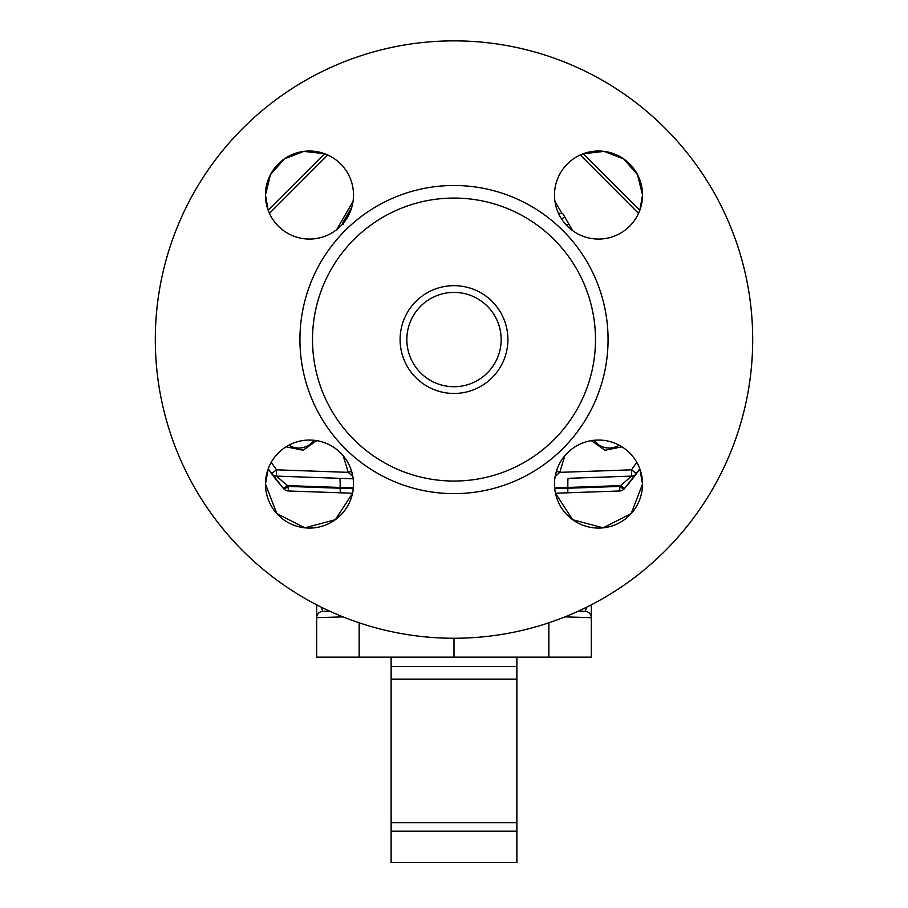 <?xml version="1.0" encoding="UTF-8"?>
<svg xmlns="http://www.w3.org/2000/svg" width="908" height="908" viewBox="0 0 908 908"><rect width="100%" height="100%" fill="white"/><g stroke="black" fill="none" stroke-linecap="round" stroke-linejoin="round"><path stroke-width="1.36" d="M288.846 445.192A18.864 18.864 0 0 0 314.032 440.289M316.688 440.641L303.113 450.232L286.02 446.827M268.178 468.857A226.376 226.376 0 0 0 283.103 488.027L268.178 468.857L265.465 484.066A44.015 44.015 0 0 1 309.492 440.051A44.015 44.015 0 0 1 353.507 484.066A44.015 44.015 0 0 1 309.492 528.081A44.015 44.015 0 0 1 265.465 484.066L276.77 513.519L304.884 527.843L335.358 519.682L352.542 493.226L288.324 490.978L288.165 486.416L353.269 488.686M283.478 488.459A226.376 226.376 0 0 0 283.818 488.844L283.103 488.027A6.288 1.078 -41 0 0 287.473 485.621L288.165 486.416A6.288 1.078 -41.3 0 1 283.818 488.844A6.288 6.288 0 0 0 288.324 490.978A6.288 6.288 0 0 1 283.818 488.844M624.897 488.027L624.182 488.844A6.288 1.078 41.3 0 1 619.835 486.416L620.527 485.621A6.288 1.078 41 0 0 624.897 488.027A226.376 226.376 0 0 0 639.822 468.857L624.897 488.027A226.376 226.376 0 0 0 639.822 468.857L642.535 484.066L631.23 513.519L603.116 527.843L572.642 519.682L555.458 493.226L619.676 490.978L567.738 492.794L567.897 488.232L619.835 486.416L619.676 490.978A6.288 6.288 0 0 0 624.182 488.844A226.376 226.376 0 0 0 624.522 488.459A226.376 226.376 0 0 1 624.182 488.844A6.288 6.288 0 0 1 619.676 490.978M265.465 195.05L270.471 174.677L284.306 158.934L303.862 151.386L324.701 153.736L268.178 210.259L265.465 195.05A44.015 44.015 0 0 1 309.492 151.023A44.015 44.015 0 0 1 353.507 195.05A44.015 44.015 0 0 1 309.492 239.065A44.015 44.015 0 0 1 265.465 195.05M583.299 153.736L604.092 151.386L623.671 158.923L637.53 174.677L642.535 195.05A44.015 44.015 0 0 1 598.508 239.065A44.015 44.015 0 0 1 554.493 195.05A44.015 44.015 0 0 1 598.508 151.023A44.015 44.015 0 0 1 642.535 195.05L639.822 210.259L583.299 153.736M595.489 339.558A141.489 141.489 0 0 1 454 481.047A141.489 141.489 0 0 1 312.511 339.558A141.489 141.489 0 0 1 454 198.069A141.489 141.489 0 0 1 595.489 339.558M608.065 339.558A154.065 154.065 0 0 1 454 493.623A154.065 154.065 0 0 1 299.935 339.558A154.065 154.065 0 0 1 454 185.493A154.065 154.065 0 0 1 608.065 339.558M638.528 213.369L580.734 155.438L581.37 154.508M400.099 339.558A53.901 53.901 0 0 1 454 285.657A53.901 53.901 0 0 1 507.901 339.558A53.901 53.901 0 0 1 454 393.459A53.901 53.901 0 0 1 400.099 339.558M501.159 339.558A47.159 47.159 0 0 0 454 292.399A47.159 47.159 0 0 0 406.841 339.558A47.159 47.159 0 0 0 454 386.717A47.159 47.159 0 0 0 501.159 339.558M591.335 604.807L591.335 657.12L316.665 657.12L316.665 604.807M578.317 611.152L585.263 611.39L578.317 611.152L585.263 611.39L586.568 607.225M352.633 475.372L350.692 468.585M554.493 484.066A44.015 44.015 0 0 1 598.508 440.051A44.015 44.015 0 0 1 642.535 484.066A44.015 44.015 0 0 1 598.508 528.081A44.015 44.015 0 0 1 554.493 484.066M752.698 339.558A298.698 298.698 0 0 1 454 638.256A298.698 298.698 0 0 1 155.302 339.558A298.698 298.698 0 0 1 454 40.86A298.698 298.698 0 0 1 752.698 339.558M391.121 657.12L391.121 831.16L516.879 831.16L516.879 822.739L391.121 822.739M516.879 657.12L516.879 666.551L391.121 666.551M391.121 831.16L391.121 862.6L516.879 862.6L516.879 847.436M516.879 666.551L516.879 822.739M516.879 862.6L516.879 831.16M271.22 462.32L276.497 469.833L276.395 476.121L287.473 485.621L340.125 487.46L340.262 492.794M329.683 611.152L322.737 611.39L329.683 611.152M285.85 490.377L288.324 490.978M554.731 488.686L567.897 488.232L567.875 487.46L620.527 485.621L631.605 476.121L631.503 469.833L636.78 462.32M621.98 446.827L605.023 450.255L591.312 440.641M591.335 617.678A6.288 6.288 0 0 0 585.263 611.39A6.288 6.288 0 0 1 591.335 617.678L564.935 616.884M454 638.256L454 657.12M343.065 616.884L316.665 617.678A6.288 6.288 0 0 1 322.737 611.39L321.432 607.225M580.734 155.438L579.315 155.438M326.63 154.508L327.266 155.438L328.685 155.438M327.266 155.438L269.472 213.369M556.513 471.354L559.793 472.342L631.503 469.833L636.463 473.556A6.288 6.288 0 0 1 631.605 476.121L568.192 478.334A12.576 0.658 88 0 0 567.875 487.46L554.663 487.925M353.189 478.8L276.395 476.121A6.288 6.288 0 0 1 271.537 473.556L276.497 469.833L348.207 472.342L351.487 471.354M564.765 455.816L559.793 472.342L555.14 476.552M352.86 476.552L348.207 472.342L343.235 455.816M572.664 230.677L562.949 213.834L558.42 213.232M566.467 225.229L568.76 223.901L564.98 217.364L561.371 218.669M555.049 201.985L555.174 202.745M554.89 200.963L554.788 200.123M351.793 207.194L346.118 217.023L347.083 217.943M346.118 217.023L342.713 222.925L343.406 224.151M349.466 211.235L350.238 211.689M593.968 440.289A18.864 18.864 0 0 0 619.154 445.192M516.879 679.184L391.121 679.184M548.852 622.786L548.852 657.12M359.148 622.786L359.148 657.12M554.924 201.224L555.367 201.985M555.492 202.2L561.859 213.232M336.63 229.701L353.076 201.224M353.337 487.925L340.125 487.46A12.576 0.658 -88 0 0 339.808 478.334M636.463 473.556A6.288 6.288 0 0 1 631.605 476.121M276.395 476.121A6.288 6.288 0 0 1 271.537 473.556M555.367 475.372L557.308 468.585"/></g></svg>
